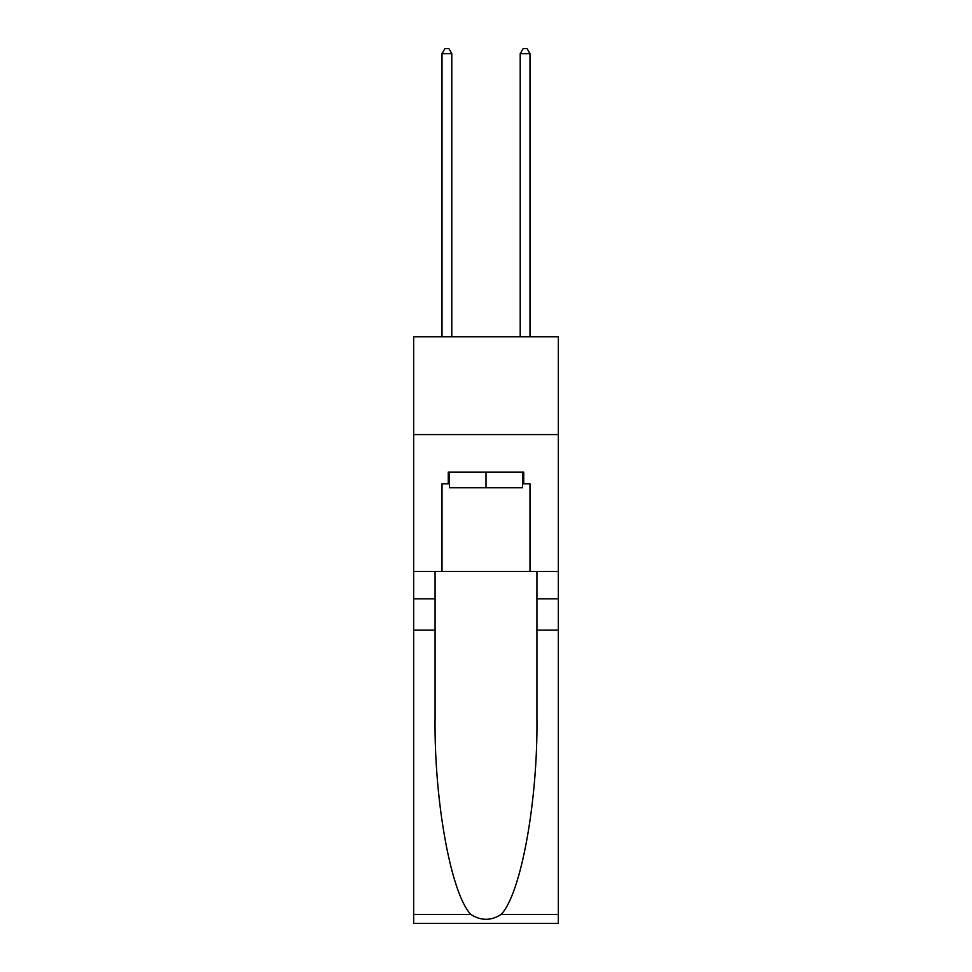 <?xml version="1.0" encoding="UTF-8"?>
<svg xmlns="http://www.w3.org/2000/svg" width="972" height="972" viewBox="0 0 972 972"><rect width="100%" height="100%" fill="white"/><g stroke="black" fill="none" stroke-linecap="round" stroke-linejoin="round"><path stroke-width="1.46" d="M558.341 434.581L558.341 336.81L413.659 336.81L413.659 434.581L558.341 434.581L558.341 571.451L529.995 571.451L529.995 483.849L523.738 483.849L523.738 472.113L448.262 472.113L448.262 483.849L449.441 483.849M522.559 472.113L522.559 487.762L449.441 487.762L449.441 472.113M486 472.113L486 487.762M501.127 914.482L558.341 914.482L558.341 923.4L413.659 923.4L413.659 630.111L435.067 630.111L435.067 717.3C434.022 800.649 450.935 893.754 470.873 914.482C480.946 920.909 491.03 920.909 501.127 914.482C521.065 893.754 537.978 800.649 536.933 717.3L536.933 571.451M536.933 630.111L558.341 630.111L558.341 571.451M413.659 630.111L413.659 434.581M435.067 571.451L435.067 630.111M558.341 914.482L558.341 630.111M413.659 571.451L442.005 571.451L442.005 483.849L448.262 483.849M442.005 571.451L529.995 571.451M522.559 483.849L523.738 483.849M451.786 336.81L451.786 53.679L442.005 53.679L442.005 336.81M442.005 53.679L444.933 48.6L448.845 48.6L451.786 53.679M529.995 336.81L529.995 53.679L520.214 53.679L520.214 336.81M520.214 53.679L523.155 48.6L527.067 48.6L529.995 53.679M536.933 598.825L558.341 598.825M435.067 598.825L413.659 598.825M413.659 914.482L470.873 914.482"/></g></svg>
